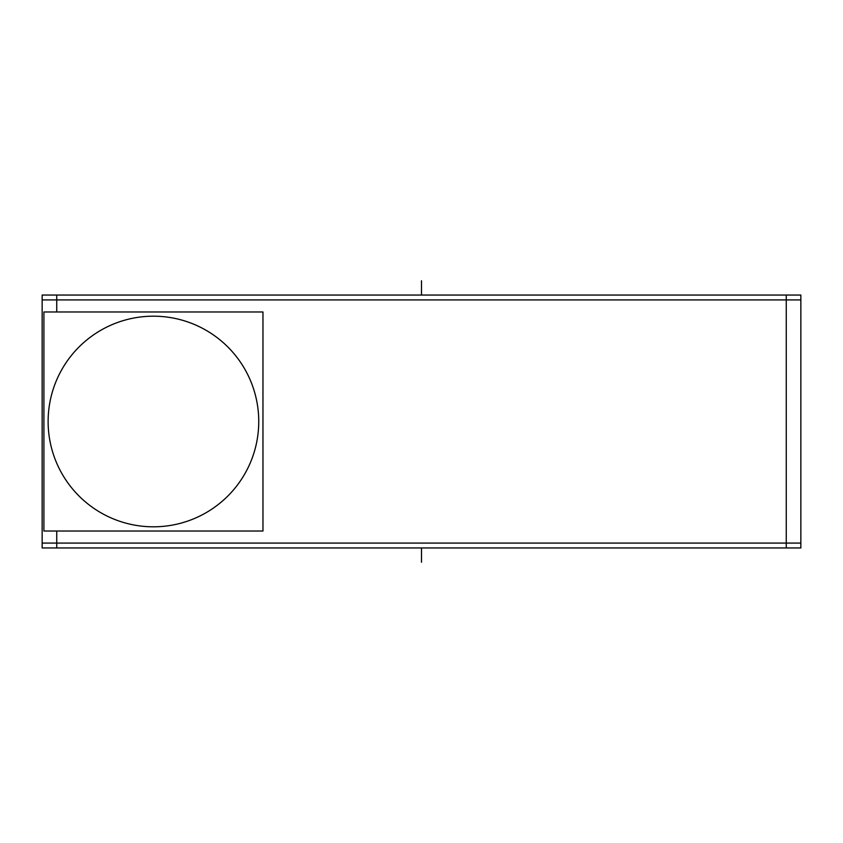 <?xml version="1.0" encoding="UTF-8"?>
<svg xmlns="http://www.w3.org/2000/svg" width="843" height="843" viewBox="0 0 843 843"><rect width="100%" height="100%" fill="white"/><g stroke="black" fill="none" stroke-linecap="round" stroke-linejoin="round"><path stroke-width="1.26" d="M42.15 299.918L800.85 299.918L42.15 299.918M42.15 543.082L800.85 543.082L42.15 543.082M56.744 295.05L56.744 311.973L56.744 295.05M56.744 531.027L56.744 547.95L56.744 531.027M786.256 295.05L786.256 547.95L786.256 295.05M800.85 295.05L800.85 547.95L42.15 547.95L42.15 295.05L800.85 295.05M48.336 428.118A105.312 105.312 0 0 1 153.437 316.188A105.312 105.312 0 0 1 258.538 428.118M258.538 414.882A105.312 105.312 0 0 1 153.437 526.812A105.312 105.312 0 0 1 48.336 414.882M43.91 531.027L43.91 311.973L262.963 311.973L262.963 531.027L43.91 531.027M421.5 295.05L421.5 280.761L421.5 295.05M421.5 547.95L421.5 562.239"/></g></svg>
